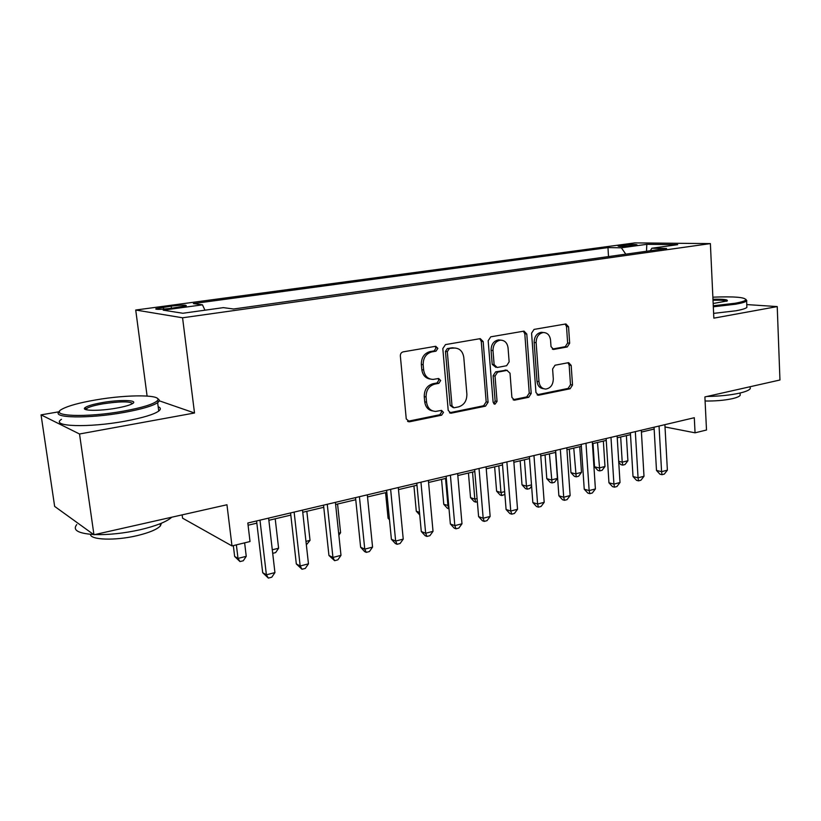 <?xml version="1.0" encoding="UTF-8"?>
<svg xmlns="http://www.w3.org/2000/svg" width="821" height="821" viewBox="0 0 821 821"><rect width="100%" height="100%" fill="white"/><g stroke="black" fill="none" stroke-linecap="round" stroke-linejoin="round"><path stroke-width="1.23" d="M437.87 348.371L435.735 346.277L403.121 351.87C401.264 352.404 400.34 353.759 400.35 355.934L406.251 418.936L409.638 421.768L441.626 415.19L443.494 412.378L441.524 410.377L435.684 411.413C430.543 411.105 427.495 408.027 426.551 402.177L426.078 397.005C426.068 390.191 428.942 385.891 434.709 384.115L438.825 383.335L440.692 380.523L438.64 378.481L433.139 379.415C427.803 379.179 424.642 376.039 423.636 369.973L423.164 364.75C423.154 357.874 426.048 353.584 431.846 351.891L435.982 351.172L437.87 348.371M430.255 379.045C425.473 378.307 422.651 375.176 421.809 369.635L421.337 364.432C421.327 357.566 424.211 353.297 430.009 351.604L434.135 350.885L436.013 348.094L435.12 346.38M407.575 421.347L439.789 414.749L441.647 411.947L440.969 410.459M432.677 410.931C428.152 410.09 425.494 407.031 424.724 401.767L424.252 396.605C424.241 389.801 427.115 385.521 432.872 383.746L436.977 382.966L438.845 380.174L438.065 378.573M621.466 245.387L618.11 246.074C619.362 246.7 624.565 246.516 633.74 245.541L637.034 244.863C635.741 244.237 630.549 244.412 621.466 245.387M567.27 346.955L569.671 343.219L568.553 326.779L565.895 323.946L534.061 329.395L531.577 333.193L535.949 392.479L538.514 395.24L570.133 388.764L572.524 385.028L571.18 365.396L568.635 362.636L555.027 365.232L552.605 368.998L553.303 378.83C553.138 384.741 550.655 388.159 545.852 389.062C541.942 388.846 539.654 386.383 538.987 381.673L536.134 342.716C536.257 336.918 538.648 333.521 543.317 332.526C547.433 332.659 549.844 335.204 550.552 340.14L551.014 346.616L553.652 349.438L567.27 346.955L565.238 346.698L567.639 342.973L566.521 326.573L565.156 324.059M59.235 411.742L41.05 414.872L79.524 433.991L93.953 534.769L226.955 504.761L231.984 545.934L250.025 541.532L247.819 523.018L694.299 417.725L695.059 432.821L706.501 430.019L704.89 396.933L779.95 380L777.23 306.582L746.771 304.581M79.524 433.991L194.515 412.994L182.57 317.789L710.381 243.601L713.849 318.158L777.23 306.582M483.169 341.577L480.264 338.642L445.495 344.594L442.817 348.576L448.204 410.377L450.996 413.22L485.519 406.159L488.085 402.239L483.169 341.577L481.25 341.32L479.741 338.714M490.753 336.826L524.003 331.13L526.784 334.024L531.208 393.444L528.734 397.282L514.521 400.166L511.894 397.385L510.015 373.196L506.978 370.394L497.588 372.17L495.032 376.059L497.054 401.428L494.991 404.189L493.113 402.228L488.177 340.715L490.753 336.826M93.953 534.769L54.648 506.403L41.05 414.872M171.045 308.347L186.264 305.792C186.583 304.827 181.554 304.95 171.168 306.151L155.857 308.706C155.456 309.681 160.516 309.558 171.045 308.347M182.57 317.789L135.722 310.03L634.818 242.903L710.381 243.601M608.515 256.573L607.961 247.603L193.376 303.596L202.469 304.827L204.942 310.194M607.961 247.603L621.364 247.798L646.815 244.33L677.684 244.658L651.853 248.24L666.57 248.455L233.554 309.004L223.363 307.639L182.888 313.253L163.215 310.164L202.469 304.827M182.149 514.87L182.57 518.164L231.984 545.934M147.092 396.02L135.722 310.03M665.01 426.951L695.059 432.821M248.086 525.224L256.84 523.151M268.867 520.298L290.808 515.106M302.744 512.283L323.772 507.296M335.615 504.494L355.76 499.722M367.521 496.941L386.814 492.374M398.493 489.603L416.986 485.221M428.572 482.481L446.306 478.284M457.81 475.554L474.815 471.531M486.237 468.822L502.544 464.963M513.874 462.274L529.514 458.57M540.762 455.912L555.776 452.361M566.942 449.713L581.34 446.306M592.423 443.679L606.247 440.405M617.238 437.798L630.507 434.658M641.417 432.072L654.152 429.055M651.853 248.24L650.335 250.723M625.787 254.161L621.364 247.798M646.815 244.33L646.507 251.257M194.515 412.994L159.202 400.781M449.477 412.758L483.61 405.759L486.176 401.849L481.25 341.32M449.179 348.874L447.312 351.655L452.002 405.8L453.962 407.791L458.498 406.898C464.091 405.092 466.882 400.864 466.882 394.203L463.793 357.453C462.828 351.347 459.668 348.207 454.321 348.022L447.312 348.597L445.454 351.367L447.312 351.655M453.12 407.606L450.144 405.389L445.454 351.367M455.08 348.012L453.469 348.125M447.312 348.597L451.591 347.847M513.074 399.714L526.774 396.902L529.237 393.085L524.804 333.788L523.377 331.232M506.321 370.189L495.658 371.851L493.103 375.731L495.135 401.038L497.054 401.428M493.708 403.645L495.135 401.038M508.055 347.899C507.306 342.88 504.782 340.294 500.492 340.151C495.597 341.167 493.103 344.646 493 350.588L494.129 364.647L497.218 367.48L506.608 365.725L509.143 361.866L508.055 347.899M500.759 340.13L498.552 339.894C493.667 340.91 491.174 344.389 491.071 350.31L493 350.588M495.915 367.356L492.2 364.339L491.071 350.31M552.297 349.069L565.238 346.698M543.399 332.515L541.316 332.289C536.657 333.285 534.266 336.672 534.143 342.46L536.134 342.716M543.625 388.713C539.838 388.364 537.632 385.911 537.006 381.334L534.143 342.46M537.098 394.778L568.122 388.415L570.503 384.68L569.158 365.099L567.968 362.749M233.328 545.606L234.652 556.464L238.008 558.403L246.249 556.34L244.627 542.855M236.366 544.867L238.008 558.403L239.999 561.585L234.652 556.464M246.249 556.34L243.293 560.753L239.999 561.585M256.583 520.945L262.689 572.678L266.394 574.813L259.97 520.145M274.932 572.586L271.792 577.204L268.375 578.097L266.394 574.813L274.932 572.586L268.611 518.113M268.375 578.097L262.689 572.678M95.595 399.95C79.678 402.711 68.595 405.718 62.355 408.981C47.556 416.309 86.297 417.951 123.684 411.085C142.023 407.709 153.168 404.312 157.119 400.915C164.354 394.542 128.384 394.193 95.595 399.95M157.632 398.678C159.459 399.55 159.726 400.648 158.453 401.951L157.632 402.639C152.696 405.974 141.561 409.227 124.207 412.419C88.627 418.967 49.978 418.115 59.615 411.393M102.286 402.598C120.266 399.396 139.252 400.032 132.314 403.727C129.472 405.276 124.135 406.754 116.315 408.16C99.382 411.229 80.858 410.941 84.912 407.76C87.2 405.964 92.989 404.25 102.286 402.598M132.602 403.552C129.79 401.223 119.845 401.325 102.779 403.86C94.6 405.307 89.232 406.847 86.667 408.468L85.877 409.628M171.784 517.209C166.601 521.797 156.062 525.974 140.165 529.74C123.838 533.342 108.711 534.953 94.784 534.574M93.625 534.522C77.964 533.404 72.351 530.089 76.774 524.568M161.429 523.213L160.413 525.881C157.006 529.463 149.206 532.726 137.015 535.661C115.361 540.844 90.197 540.013 90.484 534.317M158.166 406.703C160.834 407.811 161.029 409.269 158.74 411.064C153.825 414.513 142.71 417.858 125.397 421.101C88.781 427.998 49.681 426.633 61.452 419.336M713.275 305.781L735.031 303.267C741.507 302.097 745.129 300.958 745.889 299.839C745.16 297.243 734.159 296.35 712.874 297.171M745.971 299.398L746.617 300.938C745.458 302.015 741.825 303.103 735.719 304.201L713.316 306.797M712.967 299.275C723.424 299.018 728.196 299.573 727.273 300.938L713.162 303.503M726.647 301.266C725.395 300.363 720.859 300.024 713.018 300.24M750.189 386.814L750.271 388.631C749.142 390.242 745.571 391.74 739.557 393.136C730.341 395.147 719.483 396.256 706.994 396.451M740.121 393.977L740.183 395.332C739.362 396.522 736.765 397.631 732.404 398.657C724.45 400.371 715.337 401.151 705.085 401.007M746.833 306.161L746.884 307.403C745.725 308.522 742.102 309.64 736.006 310.769L713.623 313.376M272.285 549.813L278.596 548.233L275.209 518.8M278.596 548.233L275.64 552.595L272.695 553.344M305.966 541.378L310.03 540.362L306.828 511.309M310.03 540.362L306.356 544.857M338.652 533.198L340.592 532.706L337.564 504.032M340.592 532.706L338.857 535.2M290.572 512.93L296.319 563.945L300.168 565.997L294.134 512.088M308.46 563.832L305.309 568.399L302.005 569.261L300.168 565.997L308.46 563.832L302.508 510.118M302.005 569.261L296.319 563.945M323.536 505.161L328.944 555.468L332.946 557.449L327.261 504.279M340.992 555.345L337.841 559.85L334.629 560.692L332.946 557.449L340.992 555.345L335.389 502.36M334.629 560.692L328.944 555.468M355.534 497.608L360.624 547.248L364.76 549.146L359.413 496.695M372.57 547.104L369.419 551.548L366.31 552.369L364.76 549.146L372.57 547.104L367.305 494.837M366.31 552.369L364.647 551.609L360.624 547.248M386.609 490.281L391.391 539.264L395.65 541.08L390.632 489.337M403.234 539.099L400.094 543.492L397.066 544.292L395.65 541.08L403.234 539.099L398.288 487.53M397.066 544.292L395.363 543.553L391.391 539.264M385.572 492.662L388.066 518.225L389.39 518.749M389.493 519.755L388.066 518.225M416.791 483.169L421.286 531.505L425.658 533.25L420.947 482.184M433.026 531.331L429.896 535.672L426.951 536.441L425.658 533.25L433.026 531.331L428.388 480.429M426.951 536.441L425.196 535.733L421.286 531.505M413.938 485.95L416.288 511.196L419.51 512.396M419.747 514.931L416.288 511.196M446.131 476.252L450.349 523.962L454.824 525.635L450.401 475.236M461.987 523.767L458.857 528.057L455.994 528.806L454.824 525.635L461.987 523.767L457.636 473.532M455.994 528.806L454.208 528.129L450.349 523.962M441.544 479.402L443.771 504.34L448.728 505.623M445.536 478.458L447.958 505.818L448.984 508.61M449.005 508.846L447.414 508.281L443.771 504.34M474.651 469.52L478.602 516.625L483.179 518.236L479.033 468.493M490.147 516.419L487.017 520.658L484.236 521.397L483.179 518.236L490.147 516.419L486.073 466.831M484.236 521.397L482.409 520.74L478.602 516.625M468.442 473.04L470.536 497.67L474.805 499.096L477.083 498.521M472.527 472.075L474.805 499.096L475.841 502.134L474.128 501.559L470.536 497.67M477.35 501.754L475.841 502.134M502.38 462.982L506.085 509.492L510.754 511.042L506.875 461.925M517.538 509.266L514.418 513.464L511.709 514.172L510.754 511.042L517.538 509.266L513.72 460.314M511.709 514.172L509.841 513.546L506.085 509.492M494.632 466.831L496.602 491.174L500.964 492.549L504.669 491.615M498.819 465.846L500.964 492.549L501.898 495.566L500.153 495.012L496.602 491.174M504.884 494.355L501.898 495.566M529.371 456.62L532.839 502.544L537.591 504.032L533.968 455.532M544.19 502.319L541.08 506.465L538.443 507.152L537.591 504.032L544.19 502.319L540.618 453.962M538.443 507.152L536.544 506.547L532.839 502.544M520.165 460.786L522.012 484.842L526.456 486.155L531.505 484.893M524.445 459.781L526.456 486.155L527.298 489.162L525.522 488.628L522.012 484.842M531.598 486.114L529.802 488.526L527.298 489.162M555.632 450.421L558.875 495.781L563.709 497.218L560.322 449.323M570.133 495.545L567.034 499.64L564.468 500.317L563.709 497.218L570.133 495.545L566.808 447.794M564.468 500.317L562.539 499.732L558.875 495.781M545.052 454.896L546.786 478.664L551.302 479.936L557.418 478.407L555.56 452.412M549.413 453.859L552.061 482.922L550.255 482.409L546.786 478.664M557.418 478.407L554.503 482.307L552.061 482.922M581.217 444.397L584.234 489.203L589.15 490.578L585.989 443.268M595.399 488.947L592.31 493L589.817 493.657L589.15 490.578L595.399 488.947L592.3 441.78M589.817 493.657L587.846 493.103L584.234 489.203M569.322 449.149L570.954 472.65L575.531 473.871L581.494 472.373L579.749 446.675M573.756 448.092L576.198 476.837L574.372 476.334L570.954 472.65M581.494 472.373L578.589 476.231L576.198 476.837M606.124 438.517L608.946 482.789L613.923 484.113L610.978 437.377M620.009 482.522L616.93 486.535L614.498 487.171L613.923 484.113L620.009 482.522L617.125 435.93M614.498 487.171L612.507 486.637L608.946 482.789M592.998 443.545L594.527 466.769L599.166 467.949L604.985 466.492L603.353 441.093M597.503 442.468L599.761 470.895L597.904 470.423L594.527 466.769M604.985 466.492L602.08 470.31L599.761 470.895M630.395 432.8L633.022 476.539L638.061 477.812L635.321 431.63M643.992 476.262L640.924 480.234L638.553 480.86L638.061 477.812L643.992 476.262L641.314 430.225M638.553 480.86L636.542 480.336L633.022 476.539M620.676 436.988L622.226 462.172L627.901 460.755L626.382 435.633M618.695 461.32L622.226 462.172L622.739 465.107L620.861 464.645L618.767 462.377M627.901 460.755L625.007 464.532L622.739 465.107M654.05 427.218L656.492 470.443L661.582 471.675L659.047 426.037M667.381 470.166L664.312 474.086L662.003 474.692L661.582 471.675L667.381 470.166L664.887 424.662M662.003 474.692L659.961 474.199L656.492 470.443M163.656 309.127L163.41 307.198M171.435 308.296L171.168 306.151M430.009 351.604L431.846 351.891M421.337 364.432L423.164 364.75M421.809 369.635L423.636 369.973M436.977 382.966L438.825 383.335M432.872 383.746L434.709 384.115M424.252 396.605L426.078 397.005M424.724 401.767L426.551 402.177M439.789 414.749L441.626 415.19M407.842 421.306L409.638 421.768M434.135 350.885L435.982 351.172M486.176 401.849L488.085 402.239M483.61 405.759L485.519 406.159M449.58 412.737L451.447 413.168M450.144 405.389L452.002 405.8M524.804 333.788L526.784 334.024M529.237 393.085L531.208 393.444M526.774 396.902L528.734 397.282M513.156 399.776L514.911 400.125M505.028 370.076L506.978 370.394M495.658 371.851L497.588 372.17M493.103 375.731L495.032 376.059M492.2 364.339L494.129 364.647M552.595 349.233L553.908 349.407M537.006 381.334L538.987 381.673M569.158 365.099L571.18 365.396M570.503 384.68L572.524 385.028M568.122 388.415L570.133 388.764M537.242 394.88L538.884 395.188M566.521 326.573L568.553 326.779M567.639 342.973L569.671 343.219M155.918 309.23L155.857 308.706M407.76 421.471L409.145 421.82M449.775 412.942L450.996 413.22M452.443 347.745L454.321 348.022M513.505 399.971L514.521 400.166M505.346 370.035L507.296 370.353M494.242 404.035L494.991 404.189M498.552 339.894L500.492 340.151M552.831 349.325L553.652 349.438M541.316 332.289L543.317 332.526M537.57 395.055L538.514 395.24M158.74 411.064L157.632 402.639M86.667 408.468L86.872 409.874M160.126 523.747L160.413 525.881M86.277 408.786L84.912 407.76M157.119 400.915L158.453 401.951M746.884 307.403L746.617 300.938M740.08 393.023L740.183 395.332M750.271 388.631L750.189 386.712M745.889 299.839L746.833 300.671"/></g></svg>
